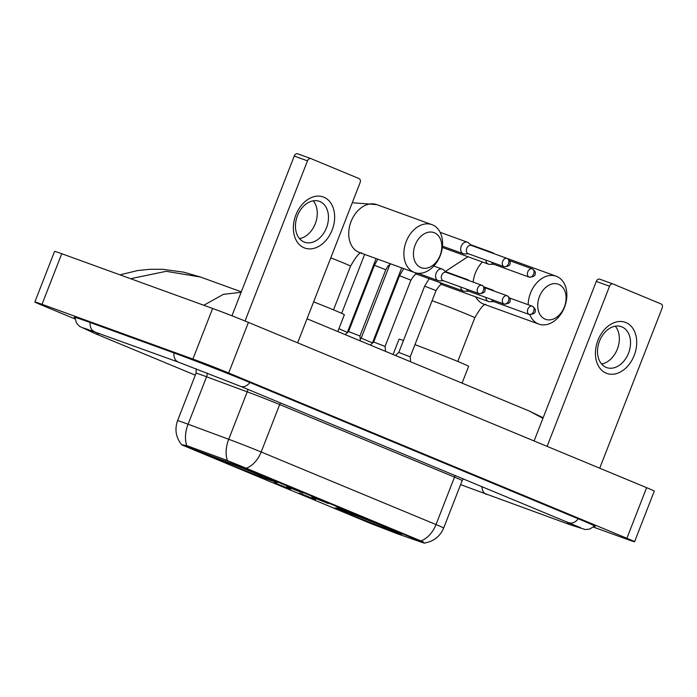<?xml version="1.0" encoding="UTF-8"?>
<svg xmlns="http://www.w3.org/2000/svg" width="697" height="697" viewBox="0 0 697 697"><rect width="100%" height="100%" fill="white"/><g stroke="black" fill="none" stroke-linecap="round" stroke-linejoin="round"><path stroke-width="1.05" d="M267.997 479.423A35.991 0.819 -158.7 0 0 277.493 482.524A35.991 0.819 -158.7 0 0 256.714 473.603A35.991 0.819 -158.7 0 0 219.921 459.471A35.991 0.819 -158.7 0 0 210.424 456.369A35.991 0.819 -158.7 0 0 231.204 465.291A35.991 0.819 -158.7 0 0 267.997 479.423M392.272 531.009A35.991 0.819 -158.7 0 0 401.76 534.102A35.991 0.819 -158.7 0 0 380.989 525.189A35.991 0.819 -158.7 0 0 344.196 511.049A35.991 0.819 -158.7 0 0 334.699 507.956A35.991 0.819 -158.7 0 0 355.479 516.869A35.991 0.819 -158.7 0 0 392.272 531.009M337.034 507.425L353.327 513.942L337.034 507.425M311.907 496.996L328.2 503.513L311.907 496.996M286.781 486.567L303.082 493.084L286.781 486.567M299.414 493.119L315.706 499.636L299.414 493.119M274.287 482.69L290.579 489.207L274.287 482.69M396.401 533.423L370.36 523.342L181.952 444.947L247.426 469.456L419.463 540.863L424.639 543.207L421.685 542.301L396.401 533.423M185.419 445.975C180.636 444.677 180.54 444.459 185.132 445.339L186.883 445.679A23.768 14.071 -69.7 0 1 188.077 424.212A27.166 0.619 21.3 0 0 184.74 422.983A27.166 0.619 21.3 0 0 177.569 420.648C174.494 429.483 175.888 437.55 181.751 444.843L181.743 444.825M186.883 445.679L225.654 459.872L247.444 468.741L423.358 541.952M625.932 322.572A27.166 19.629 -70.1 0 1 634.209 355.4A27.166 19.629 -70.1 0 1 606.198 373.174A27.166 19.629 -70.1 0 1 597.921 340.345A27.166 19.629 -70.1 0 1 625.932 322.572M606.137 367.371A21.729 15.709 109.9 0 0 606.617 367.563A21.729 15.709 109.9 0 0 628.668 352.821A21.729 15.709 109.9 0 0 621.924 326.893A21.729 15.709 109.9 0 0 621.436 326.71A21.729 15.709 109.9 0 0 599.385 341.443A21.729 15.709 109.9 0 0 606.137 367.371M615.285 326.205A21.729 15.709 -70.1 0 1 617.594 348.43A21.729 15.709 -70.1 0 1 601.572 364.008M599.716 468.21L662.15 308.065A3.398 2.457 109.9 0 0 661.113 303.962L613.038 284.001A3.398 2.457 109.9 0 0 612.968 283.975A3.398 2.457 109.9 0 0 609.535 286.223L596.301 281.422L534.102 440.974M547.101 446.368L609.535 286.223M596.301 281.422A3.398 2.457 -70.1 0 1 599.734 279.175A3.398 2.457 -70.1 0 1 599.803 279.201L612.89 283.949M558.698 284.367A18.671 13.496 109.9 0 0 539.443 296.582A18.671 13.496 109.9 0 0 545.132 319.156A18.671 13.496 109.9 0 0 564.387 306.933A18.671 13.496 109.9 0 0 558.698 284.367M528.152 304.702A25.467 18.41 -70.1 0 1 556.189 276.221A25.467 18.41 -70.1 0 1 556.755 276.439A25.467 18.41 -70.1 0 1 564.657 306.828A25.467 18.41 -70.1 0 1 538.816 324.096A25.467 18.41 -70.1 0 1 538.258 323.878A25.467 18.41 -70.1 0 1 529.807 314.661M403.458 340.502A37.35 0.845 -158.7 0 0 399.032 339.212L393.073 354.494M344.518 511.171L344.553 511.319A32.323 0.732 -158.7 0 0 338.115 509.307A32.323 0.732 -158.7 0 0 345.076 512.513L347.123 513.253L348.195 512.522M348.936 512.792L348.97 512.914A32.323 0.732 -158.7 0 1 386.844 527.664L386.948 527.594M391.496 529.467L391.383 529.546A32.323 0.732 -158.7 0 1 398.335 532.787L398.797 532.578M389.562 528.901L389.806 529.868L391.906 530.739A32.323 0.732 -158.7 0 0 398.335 532.787M344.553 511.319L346.653 512.19A29.204 0.662 -158.7 0 0 341.033 510.413A29.204 0.662 -158.7 0 0 347.123 513.253M386.844 527.664L384.805 526.923A29.204 0.662 -158.7 0 0 351.07 513.785L348.97 512.914M389.806 529.868A29.204 0.662 -158.7 0 0 395.434 531.619A29.204 0.662 -158.7 0 0 389.335 528.805L391.383 529.546M462.076 383.141L468.628 366.343A37.35 0.845 -158.7 0 0 450.611 358.519A37.35 0.845 -158.7 0 0 414.959 344.658M388.9 528.256L387.497 529.136A32.323 0.732 -158.7 0 1 349.615 514.395L349.223 512.809M349.615 514.395L351.654 515.135A29.204 0.662 -158.7 0 0 385.397 528.265L387.497 529.136M352.726 514.403L351.654 515.135M385.397 528.265L385.075 527.019M434.423 232.781A18.671 13.496 109.9 0 0 415.168 244.995A18.671 13.496 109.9 0 0 420.857 267.57A18.671 13.496 109.9 0 0 440.112 255.355A18.671 13.496 109.9 0 0 434.423 232.781M413.983 272.292A25.467 18.41 -70.1 0 1 406.072 241.903A25.467 18.41 -70.1 0 1 431.913 224.634A25.467 18.41 -70.1 0 1 432.48 224.852A25.467 18.41 -70.1 0 1 440.391 255.241A25.467 18.41 -70.1 0 1 414.549 272.518A25.467 18.41 -70.1 0 1 413.983 272.292M220.243 459.584L220.287 459.732A32.323 0.732 -158.7 0 0 213.848 457.72A32.323 0.732 -158.7 0 0 220.81 460.926L222.848 461.667L223.929 460.935M224.661 461.214L224.695 461.336A32.323 0.732 -158.7 0 1 262.577 476.077L262.673 476.016M267.23 477.881L267.108 477.968A32.323 0.732 -158.7 0 1 274.06 481.2L274.522 481M265.287 477.314L265.54 478.29L267.631 479.161A32.323 0.732 -158.7 0 0 274.06 481.2M220.287 459.732L222.387 460.604A29.204 0.662 -158.7 0 0 216.767 458.826A29.204 0.662 -158.7 0 0 222.848 461.667M262.577 476.077L260.53 475.337A29.204 0.662 -158.7 0 0 226.795 462.207L224.695 461.336M265.54 478.29A29.204 0.662 -158.7 0 0 271.159 480.041A29.204 0.662 -158.7 0 0 265.069 477.227L267.108 477.968M337.81 331.554L344.353 314.765A37.35 0.845 -158.7 0 0 313.615 301.871M264.625 476.67L263.222 477.558A32.323 0.732 -158.7 0 1 225.34 462.808L224.948 461.222M225.34 462.808L227.388 463.549A29.204 0.662 -158.7 0 0 261.122 476.687L263.222 477.558M228.459 462.825L227.388 463.549M261.122 476.687L260.809 475.441M360.227 338.995L361.194 338.123L372.616 342.959M485.809 260.086A6.107 4.417 109.9 0 0 488.214 264.076A6.107 4.417 109.9 0 0 488.353 264.128A6.107 4.417 109.9 0 0 489.512 264.32L493.746 264.276M494.077 253.691L493.537 253.229A6.107 4.417 109.9 0 0 492.657 252.689A6.107 4.417 109.9 0 0 492.518 252.636A6.107 4.417 109.9 0 0 490.775 252.497M491.681 262.22A4.417 3.189 109.9 0 0 493.249 264.093A4.417 3.189 109.9 0 0 493.345 264.128A4.417 3.189 109.9 0 0 493.441 264.163M471.625 245.544L468.41 242.8A6.107 4.417 109.9 0 0 467.53 242.26A6.107 4.417 109.9 0 0 467.391 242.207A6.107 4.417 109.9 0 0 461.231 246.259A6.107 4.417 109.9 0 0 463.087 253.647A6.107 4.417 109.9 0 0 463.226 253.699A6.107 4.417 109.9 0 0 464.385 253.891L468.619 253.847M471.329 245.44A4.417 3.189 109.9 0 0 471.224 245.405A4.417 3.189 109.9 0 0 466.772 248.332A4.417 3.189 109.9 0 0 468.123 253.664A4.417 3.189 109.9 0 0 468.218 253.699A4.417 3.189 109.9 0 0 468.314 253.734M338.934 328.679L347.489 332.53M395.434 355.479L398.815 352.421L410.202 356.864L410.655 361.795M485.844 297.427A6.107 4.417 109.9 0 0 488.248 301.418A6.107 4.417 109.9 0 0 488.388 301.47A6.107 4.417 109.9 0 0 489.547 301.67L493.781 301.627M494.112 291.041L493.572 290.579A6.107 4.417 109.9 0 0 492.692 290.039A6.107 4.417 109.9 0 0 492.552 289.987A6.107 4.417 109.9 0 0 490.81 289.847M491.716 299.562A4.417 3.189 109.9 0 0 493.284 301.444A4.417 3.189 109.9 0 0 493.38 301.479A4.417 3.189 109.9 0 0 493.476 301.513M370.307 345.05L373.688 341.992L385.075 346.435L385.528 351.366M460.717 286.998A6.107 4.417 109.9 0 0 463.13 290.989A6.107 4.417 109.9 0 0 463.261 291.041A6.107 4.417 109.9 0 0 464.42 291.241L468.654 291.198M468.985 280.612L468.445 280.15A6.107 4.417 109.9 0 0 467.565 279.61A6.107 4.417 109.9 0 0 467.426 279.558A6.107 4.417 109.9 0 0 465.683 279.41M466.589 289.133A4.417 3.189 109.9 0 0 468.157 291.015A4.417 3.189 109.9 0 0 468.253 291.05A4.417 3.189 109.9 0 0 468.349 291.085M345.189 334.621L348.561 331.563L359.948 336.006L360.401 340.938M446.533 272.466L443.318 269.722A6.107 4.417 109.9 0 0 442.438 269.181A6.107 4.417 109.9 0 0 442.307 269.129A6.107 4.417 109.9 0 0 436.139 273.172A6.107 4.417 109.9 0 0 438.004 280.56A6.107 4.417 109.9 0 0 438.134 280.612A6.107 4.417 109.9 0 0 439.293 280.813L443.527 280.769M446.237 272.361A4.417 3.189 109.9 0 0 446.132 272.318A4.417 3.189 109.9 0 0 441.68 275.245A4.417 3.189 109.9 0 0 443.031 280.586A4.417 3.189 109.9 0 0 443.126 280.621A4.417 3.189 109.9 0 0 443.222 280.656M323.87 197.199A27.166 19.629 -70.1 0 1 332.147 230.027A27.166 19.629 -70.1 0 1 304.145 247.801A27.166 19.629 -70.1 0 1 295.859 214.964A27.166 19.629 -70.1 0 1 323.87 197.199M304.075 241.998A21.729 15.709 109.9 0 0 304.554 242.181A21.729 15.709 109.9 0 0 326.605 227.449A21.729 15.709 109.9 0 0 319.862 201.52A21.729 15.709 109.9 0 0 319.374 201.328A21.729 15.709 109.9 0 0 297.323 216.07A21.729 15.709 109.9 0 0 304.075 241.998M313.223 200.823A21.729 15.709 -70.1 0 1 315.532 223.049A21.729 15.709 -70.1 0 1 299.51 238.627M297.654 342.828L360.088 182.684A3.398 2.457 109.9 0 0 359.051 178.58L310.975 158.628A3.398 2.457 109.9 0 0 310.906 158.602A3.398 2.457 109.9 0 0 307.482 160.85L294.239 156.05L231.962 315.793M245.039 321.003L307.482 160.85M294.239 156.05A3.398 2.457 -70.1 0 1 297.671 153.793A3.398 2.457 -70.1 0 1 297.741 153.828L310.827 158.576M593.452 527.098L627.387 539.408A27.166 0.619 -158.7 0 0 634.558 541.743A27.166 0.619 -158.7 0 0 626.891 538.276L228.677 372.991A27.166 0.619 -158.7 0 0 192.895 359.06L42.012 304.319A27.166 0.619 -158.7 0 0 34.85 301.984A27.166 0.619 -158.7 0 0 42.508 305.452L75.032 318.956M634.558 541.743L654.283 491.141A27.166 0.619 -158.7 0 0 646.624 487.673L248.411 322.389A27.166 0.619 -158.7 0 0 212.62 308.457L61.745 253.725A27.166 0.619 -158.7 0 0 54.575 251.382L34.85 301.984M594.297 526.322A58.4 1.324 -158.7 0 0 595.203 526.435A58.4 1.324 -158.7 0 0 578.737 518.977L250.371 382.688A58.4 1.324 -158.7 0 0 173.422 352.734L89.599 322.319A58.4 1.324 -158.7 0 0 74.196 317.301A58.4 1.324 -158.7 0 0 74.936 317.832M542.937 418.296L528.979 410.908L307.028 318.782M203.812 305.26L223.415 294.334L241.11 292.322M241.301 291.834L200.527 277.04L166.208 271.307L131.724 278.46M419.463 540.863L419.707 540.245M247.426 469.456L247.67 468.837M225.523 460.883L225.889 459.959M189.044 447.352L189.41 446.428M227.492 460.656A23.768 14.071 -69.7 0 1 228.721 439.284L188.077 424.212L206.573 376.772A27.166 0.619 -158.7 0 0 203.228 375.544A27.166 0.619 -158.7 0 0 196.066 373.209L196.24 368.8M246.198 468.279A23.768 16.414 -67.5 0 0 261.175 451.987L436.008 524.562A23.768 16.414 112.5 0 1 421.032 540.855M247.871 389.37A6.787 4.016 110.3 0 1 247.217 391.845L228.721 439.284A27.166 0.619 21.3 0 1 261.175 451.987L279.671 404.548A27.166 0.619 -158.7 0 0 247.217 391.845L206.573 376.772A6.787 4.016 110.3 0 0 207.314 373.061M455.333 475.485A6.787 4.687 112.5 0 0 454.505 477.123L436.008 524.562A27.166 0.619 21.3 0 1 443.675 528.021L462.172 480.582A27.166 0.619 -158.7 0 0 454.505 477.123L279.671 404.548A6.787 4.687 112.5 0 1 280.49 402.91M475.676 296.861A25.467 18.41 109.9 0 0 483.108 303.875A25.467 18.41 109.9 0 0 483.674 304.092L538.816 324.096M432.088 300.721A25.467 0.575 21.3 0 1 434.083 301.444A25.467 0.575 21.3 0 1 467.635 314.504A25.467 0.575 21.3 0 1 474.814 317.754C480.294 308.205 483.953 303.753 485.8 304.397M500.289 255.947L501.038 256.217A25.467 18.41 109.9 0 0 500.638 256.069M482.446 261.985A25.467 18.41 109.9 0 0 473.158 282.128M352.273 202.731L376.772 204.63A25.467 18.41 109.9 0 0 350.931 221.899A25.467 18.41 109.9 0 0 358.842 252.288A25.467 18.41 109.9 0 0 359.399 252.506L414.549 272.518M330.787 257.855A25.467 0.575 21.3 0 1 343.368 262.917A25.467 0.575 21.3 0 1 350.547 266.167C356.019 256.618 359.678 252.166 361.534 252.811M529.154 277.118A4.417 3.189 109.9 0 0 529.25 277.162C533.693 276.901 535.662 275.603 535.165 273.276C535.81 272.457 534.913 271.011 532.447 268.937A4.417 3.049 -67.5 0 0 532.36 268.903A4.417 3.189 109.9 0 0 532.264 268.859A4.417 3.189 109.9 0 0 527.786 271.856A4.417 3.189 109.9 0 0 529.154 277.118A4.417 3.049 112.5 0 0 533.623 274.052A4.417 3.049 -67.5 0 0 532.447 268.937L509.594 260.634M504.027 266.69A4.417 3.189 109.9 0 0 504.123 266.733C508.566 266.472 510.535 265.174 510.038 262.847C510.692 262.028 509.786 260.582 507.32 258.5A4.417 3.049 -67.5 0 0 507.233 258.465A4.417 3.189 109.9 0 0 507.137 258.43A4.417 3.189 109.9 0 0 502.659 261.427A4.417 3.189 109.9 0 0 504.027 266.69A4.417 3.049 112.5 0 0 508.496 263.623A4.417 3.049 -67.5 0 0 507.32 258.5L471.224 245.405M529.189 314.469A4.417 3.189 109.9 0 0 529.284 314.504C533.728 314.242 535.697 312.953 535.2 310.627C535.854 309.808 534.947 308.353 532.482 306.279A4.417 3.049 -67.5 0 0 532.395 306.244A4.417 3.189 109.9 0 0 532.299 306.21A4.417 3.189 109.9 0 0 527.821 309.198A4.417 3.189 109.9 0 0 529.189 314.469A4.417 3.049 112.5 0 0 533.658 311.393A4.417 3.049 -67.5 0 0 532.482 306.279L509.629 297.985M398.815 352.429L424.656 286.136L436.043 290.579C439.101 285.779 441.088 283.801 442.003 284.646L442.02 284.655A6.107 4.417 109.9 0 0 442.151 284.698A6.107 4.417 109.9 0 0 442.159 284.698M439.938 282.581A6.107 4.417 109.9 0 0 441.889 284.603A6.107 4.417 109.9 0 0 442.02 284.655L488.388 301.47M504.062 304.04A4.417 3.189 109.9 0 0 504.166 304.075C508.601 303.814 510.57 302.524 510.073 300.198C510.727 299.379 509.821 297.924 507.364 295.85A4.417 3.049 -67.5 0 0 507.268 295.816A4.417 3.189 109.9 0 0 507.172 295.781A4.417 3.189 109.9 0 0 502.694 298.769A4.417 3.189 109.9 0 0 504.062 304.04A4.417 3.049 112.5 0 0 508.531 300.965A4.417 3.049 -67.5 0 0 507.364 295.85L484.502 287.556M373.688 341.992L399.529 275.707L410.916 280.15C413.974 275.35 415.961 273.372 416.884 274.217A6.107 4.417 109.9 0 0 417.024 274.269A6.107 4.417 109.9 0 0 417.033 274.269M415.098 272.701A6.107 4.417 109.9 0 0 416.762 274.174A6.107 4.417 109.9 0 0 416.893 274.226L463.261 291.041M478.935 293.611A4.417 3.189 109.9 0 0 479.039 293.646C483.474 293.385 485.443 292.095 484.946 289.769C485.6 288.95 484.694 287.495 482.237 285.422A4.417 3.049 -67.5 0 0 482.141 285.387A4.417 3.189 109.9 0 0 482.045 285.352A4.417 3.189 109.9 0 0 477.567 288.34A4.417 3.189 109.9 0 0 478.935 293.611A4.417 3.049 112.5 0 0 483.404 290.536A4.417 3.049 -67.5 0 0 482.237 285.422L446.132 272.318M348.561 331.563L374.402 265.278L385.789 269.722L388.081 265.923L390.817 263.902M195.299 375.169L95.045 333.549A10.864 7.501 -67.5 0 0 99.462 333.506M90.14 322.519A10.864 7.85 109.9 0 0 94.391 331.659A10.864 7.85 109.9 0 0 94.635 331.755A10.864 7.85 109.9 0 0 94.879 331.833M173.954 352.926A10.864 7.85 109.9 0 0 178.214 362.065A10.864 7.85 109.9 0 0 178.458 362.161L240.622 386.365L580.749 527.786M249.866 382.479A10.864 7.501 112.5 0 1 240.622 386.365M578.231 518.777A10.864 7.501 112.5 0 1 568.987 522.663M594.619 525.982L589.618 529.128L585.236 529.52L570.32 524.815A10.864 7.85 -70.1 0 1 570.076 524.719A10.864 7.85 -70.1 0 1 566.957 521.818M486.741 494.487A10.864 7.85 -70.1 0 1 486.497 494.408A10.864 7.85 -70.1 0 1 486.253 494.312A10.864 7.85 -70.1 0 1 481.941 486.532M61.745 253.725L42.012 304.319M212.62 308.457L192.895 359.06M248.411 322.389L228.677 372.991M646.624 487.673L626.891 538.276M425.013 542.902C433.891 541.281 440.112 536.324 443.675 528.021M177.569 420.648L196.066 373.209M462.172 480.582L463.235 478.761M599.734 279.175L612.968 283.975M501.038 256.217L556.189 276.221M338.115 509.307L337.914 508.836M445.339 271.447L467.887 256.705M457.781 361.447L474.814 317.754M376.772 204.63L431.913 224.634M213.848 457.72L213.639 457.258M333.506 309.869L350.547 266.167M361.194 338.123L389.971 264.311M470.623 244.691L492.518 252.636M372.581 342.558L401.707 267.857M442.334 247.435L488.353 264.128M529.25 277.162L493.345 264.128M341.652 313.354L364.636 254.405M440.147 232.319L467.391 242.207M347.454 332.129L376.127 258.578M442.473 246.172L463.226 253.699M504.123 266.733L468.218 253.699M484.127 286.929L492.552 289.987M410.202 356.864L436.043 290.579M424.656 286.136L429.178 278.678M529.284 314.504L493.38 301.479M445.531 271.612L467.426 279.558M385.075 346.435L410.916 280.15M399.529 275.707L403.746 268.598M504.166 304.075L468.253 291.05M433.813 266.045L442.307 269.129M359.948 336.006L385.789 269.722M374.402 265.278L377.809 259.188M417.851 273.259L438.134 280.612M479.039 293.646L443.126 280.621M297.671 153.793L310.906 158.602M570.32 524.815L460.586 484.65M83.928 328.087L178.458 362.161M74.936 317.362L76.487 323.068L79.449 326.318L95.045 333.549M200.527 277.04L183.633 272.144L162.784 269.295L149.785 269.286L137.657 270.549L119.989 274.853M528.979 410.908L543.137 417.782"/></g></svg>
